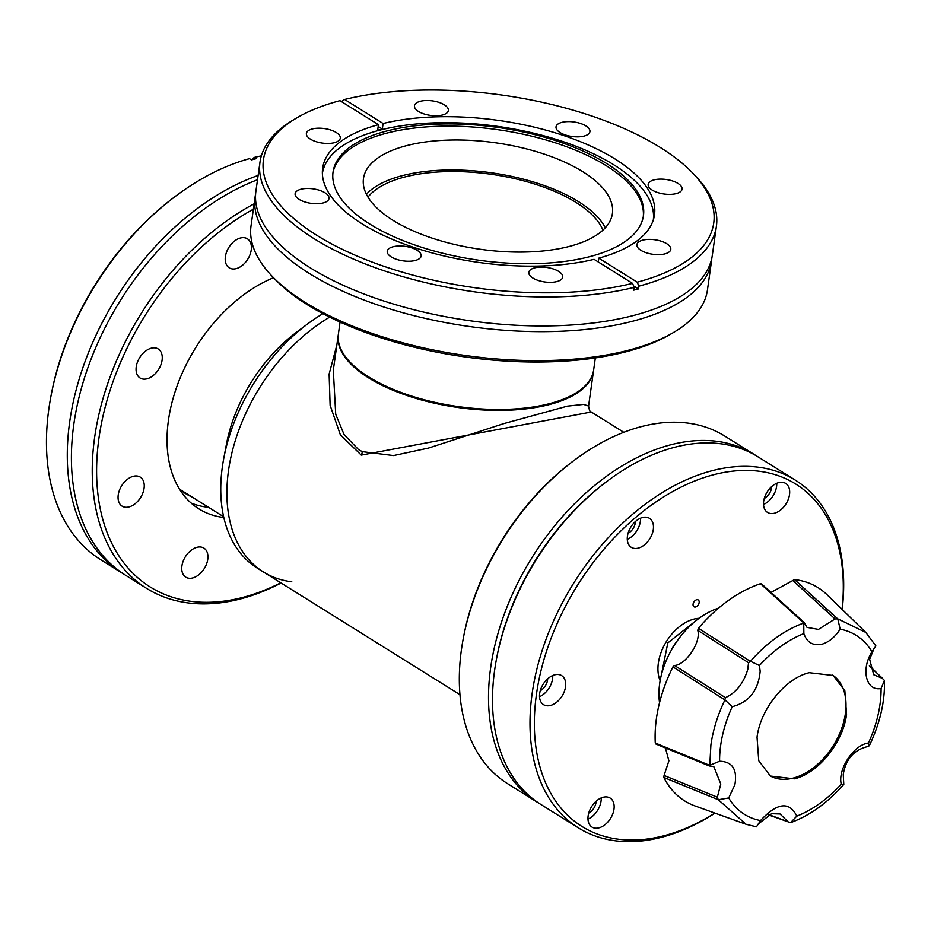 <?xml version="1.0" encoding="UTF-8"?>
<svg xmlns="http://www.w3.org/2000/svg" width="931" height="931" viewBox="0 0 931 931"><rect width="100%" height="100%" fill="white"/><g stroke="black" fill="none" stroke-linecap="round" stroke-linejoin="round"><path stroke-width="1.4" d="M623.793 432.298L591.278 412.002L361.263 455.108L340.35 434.8L330.121 405.299L329.12 374.076L336.824 345.168M459.961 694.677L263.357 571.925A154.662 100.746 122 0 1 232.762 449.487A154.662 100.746 122 0 1 329.702 317.122A154.662 100.746 122 0 0 228.502 470.655A154.662 100.746 122 0 0 263.357 571.925A154.662 100.746 122 0 0 291.787 581.782M338.256 334.985L333.31 370.166L335.719 414.295L344.063 434.521L358.505 449.58L362.299 451.663L393.534 455.573L428.551 448.055L503.787 423.605L567.456 406.137L583.621 404.415L588.578 406.044L593.524 370.852A128.885 55.15 -172 0 1 506.464 410.28A128.885 55.15 -172 0 1 368.583 377.846A128.885 55.15 -172 0 1 338.256 334.985A128.885 55.15 -172 0 1 338.325 334.52M191.088 503.031A135.332 88.154 122 0 0 208.567 507.325M223.812 517.531A135.332 88.154 -58 0 1 198.943 508.92A135.332 88.154 -58 0 1 175.063 391.87A135.332 88.154 -58 0 1 273.516 277.706M253.372 209.184A227.35 148.099 122 0 0 96.696 464.534A227.35 148.099 122 0 0 242.013 597.621A227.35 148.099 122 0 0 280.778 582.806M254.128 203.808A230.446 150.112 122 0 0 102.398 400.679A230.446 150.112 122 0 0 146.574 588.357A230.446 150.112 122 0 0 239.639 599.145A230.446 150.112 122 0 0 281.104 583.004M192.682 577.953A17.119 11.149 -58 0 1 185.769 577.15A17.119 11.149 -58 0 1 183.128 561.277A17.119 11.149 -58 0 1 196.988 547.312A17.119 11.149 -58 0 1 203.901 548.115A17.119 11.149 -58 0 1 206.554 563.988A17.119 11.149 -58 0 1 192.682 577.953M129.002 506.93A17.119 11.149 -58 0 1 122.089 506.138A17.119 11.149 -58 0 1 119.447 490.253A17.119 11.149 -58 0 1 133.308 476.3A17.119 11.149 -58 0 1 140.22 477.091A17.119 11.149 -58 0 1 142.862 492.976A17.119 11.149 -58 0 1 129.002 506.93M147.005 378.801A17.119 11.149 -58 0 1 140.092 378.009A17.119 11.149 -58 0 1 137.451 362.124A17.119 11.149 -58 0 1 151.311 348.171A17.119 11.149 -58 0 1 158.223 348.962A17.119 11.149 -58 0 1 160.877 364.847A17.119 11.149 -58 0 1 147.005 378.801M236.16 268.628A17.119 11.149 -58 0 1 229.247 267.825A17.119 11.149 -58 0 1 226.605 251.94A17.119 11.149 -58 0 1 240.466 237.987A17.119 11.149 -58 0 1 247.378 238.79A17.119 11.149 -58 0 1 250.02 254.663A17.119 11.149 -58 0 1 236.16 268.628M251.649 159.841L254.151 157.444A230.446 150.112 -58 0 1 261.355 155.884M254.151 157.444L256.141 158.689A230.446 150.112 -58 0 0 253.814 159.271A230.446 150.112 -58 0 0 251.475 159.888L249.485 158.642A230.446 150.112 -58 0 0 176.11 195.789A230.446 150.112 -58 0 0 50.937 396.292A230.446 150.112 -58 0 0 100.781 559.764L121.624 572.774A230.446 150.112 -58 0 1 82.847 367.78A230.446 150.112 -58 0 1 258.12 175.447M257.515 179.741A230.446 150.112 122 0 0 86.013 373.168A230.446 150.112 122 0 0 125.743 575.346L146.574 588.357M50.937 396.292L51.252 394.616A227.35 148.099 -58 0 1 174.749 196.813L176.11 195.789M123.695 574.031A230.446 150.112 -58 0 1 121.624 572.774M671.146 650.513A27.383 17.84 -58 0 1 676.825 641.436M695.05 621.442L667.818 642.914L661.196 675.673M340.071 322.056L338.384 334.054A128.885 55.15 8 0 0 349.963 362.054A128.885 55.15 8 0 0 368.723 376.927A128.885 55.15 8 0 0 574.811 393.65A128.885 55.15 8 0 0 593.652 369.933L595.34 357.923M602.939 230.143A122.182 52.276 8 0 0 575.963 202.388A122.182 52.276 8 0 0 459.402 171.618A122.182 52.276 8 0 0 367.989 197.116M179.602 489.287A129.397 84.29 122 0 0 185.49 493.523A129.397 84.29 122 0 0 192.135 497.073M181.464 490.753A129.397 84.29 122 0 0 183.849 491.894M296.675 117.946A227.35 97.278 8 0 0 340.571 248.472A227.35 97.278 8 0 0 632.568 283.373L594.071 259.33A167.557 71.687 -172 0 1 413.061 247.146A167.557 71.687 -172 0 1 322.661 168.104A167.557 71.687 -172 0 1 378.428 124.696L339.943 100.664A227.35 97.278 8 0 0 296.675 117.946L293.684 119.715A230.446 98.605 8 0 0 259.993 162.11L255.92 191.088A230.446 98.605 8 0 0 382.129 300.445A230.446 98.605 8 0 0 632.44 315.772A230.446 98.605 8 0 0 712.331 255.234L716.405 226.256A230.446 98.605 8 0 0 695.713 176.215L693.316 173.69A227.35 97.278 8 0 0 344.61 99.466L383.106 123.497A167.557 71.687 -172 0 1 564.116 135.682A167.557 71.687 -172 0 1 654.505 214.735A167.557 71.687 -172 0 1 598.738 258.131L637.235 282.174A227.35 97.278 8 0 0 693.316 173.69M711.831 258.085A230.446 98.605 -172 0 1 711.528 260.959A230.446 98.605 -172 0 1 631.637 321.486A230.446 98.605 -172 0 1 381.326 306.171A230.446 98.605 -172 0 1 255.117 196.813A230.446 98.605 -172 0 1 255.618 193.962M711.528 260.959L707.455 289.937A230.446 98.605 -172 0 1 673.765 332.344L670.774 334.113A227.35 97.278 -172 0 1 625.19 351.988A227.35 97.278 -172 0 1 274.133 278.369L271.736 275.832A230.446 98.605 -172 0 1 251.044 225.791L255.117 196.813M673.765 332.344A230.446 98.605 -172 0 1 627.564 350.463A230.446 98.605 -172 0 1 271.736 275.832M334.345 142.699A17.119 7.32 -172 0 1 315.76 141.559A17.119 7.32 -172 0 1 306.38 133.447A17.119 7.32 -172 0 1 312.316 128.944A17.119 7.32 -172 0 1 330.912 130.084A17.119 7.32 -172 0 1 340.281 138.207A17.119 7.32 -172 0 1 334.345 142.699M323.08 202.958A17.119 7.32 -172 0 1 304.484 201.818A17.119 7.32 -172 0 1 295.115 193.695A17.119 7.32 -172 0 1 301.05 189.202A17.119 7.32 -172 0 1 319.636 190.343A17.119 7.32 -172 0 1 329.015 198.466A17.119 7.32 -172 0 1 323.08 202.958M415.214 260.482A17.119 7.32 -172 0 1 396.618 259.353A17.119 7.32 -172 0 1 387.249 251.23A17.119 7.32 -172 0 1 393.185 246.727A17.119 7.32 -172 0 1 411.77 247.867A17.119 7.32 -172 0 1 421.149 255.99A17.119 7.32 -172 0 1 415.214 260.482M556.785 281.581A17.119 7.32 -172 0 1 538.188 280.44A17.119 7.32 -172 0 1 528.82 272.317A17.119 7.32 -172 0 1 534.755 267.825A17.119 7.32 -172 0 1 553.34 268.966A17.119 7.32 -172 0 1 562.72 277.089A17.119 7.32 -172 0 1 556.785 281.581M664.862 253.884A17.119 7.32 -172 0 1 646.265 252.755A17.119 7.32 -172 0 1 636.897 244.632A17.119 7.32 -172 0 1 642.821 240.128A17.119 7.32 -172 0 1 661.417 241.269A17.119 7.32 -172 0 1 670.785 249.392A17.119 7.32 -172 0 1 664.862 253.884M676.127 193.625A17.119 7.32 -172 0 1 657.542 192.496A17.119 7.32 -172 0 1 648.162 184.373A17.119 7.32 -172 0 1 654.097 179.869A17.119 7.32 -172 0 1 672.682 181.01A17.119 7.32 -172 0 1 682.062 189.133A17.119 7.32 -172 0 1 676.127 193.625M583.993 136.101A17.119 7.32 -172 0 1 565.396 134.972A17.119 7.32 -172 0 1 556.028 126.849A17.119 7.32 -172 0 1 561.963 122.345A17.119 7.32 -172 0 1 580.548 123.486A17.119 7.32 -172 0 1 589.928 131.608A17.119 7.32 -172 0 1 583.993 136.101M442.423 115.013A17.119 7.32 -172 0 1 423.838 113.873A17.119 7.32 -172 0 1 414.458 105.75A17.119 7.32 -172 0 1 420.393 101.258A17.119 7.32 -172 0 1 438.978 102.387A17.119 7.32 -172 0 1 448.358 110.51A17.119 7.32 -172 0 1 442.423 115.013M378.428 124.696L377.66 130.235A167.557 71.687 -172 0 1 379.976 129.63A167.557 71.687 -172 0 1 382.327 129.037L383.106 123.497M342.084 102.003L342.224 100.99L344.61 99.466M637.235 282.174L638.841 286.178A230.446 98.605 8 0 0 716.405 226.256M638.841 286.178L638.445 288.947L633.58 285.91M259.993 162.11A230.446 98.605 8 0 0 384.829 271.014A230.446 98.605 8 0 0 634.174 287.376L633.778 290.146A230.446 98.605 8 0 0 636.129 289.564A230.446 98.605 8 0 0 638.445 288.947M598.738 258.131L598.214 261.914M634.174 287.376L632.568 283.373M382.327 129.037L378.184 126.453M322.382 173.469A167.091 71.489 -172 0 1 380.232 130.049A167.091 71.489 -172 0 1 613.925 164.868A167.091 71.489 -172 0 1 653.306 219.972M366.407 194.242A125.685 53.777 -172 0 1 402.832 175.517A125.685 53.777 -172 0 1 605.266 227.816M568.829 246.54A125.685 53.777 -172 0 1 432.31 238.185A125.685 53.777 -172 0 1 363.474 178.543A125.685 53.777 -172 0 1 407.045 145.527A125.685 53.777 -172 0 1 543.564 153.883A125.685 53.777 -172 0 1 612.412 213.525A125.685 53.777 -172 0 1 568.829 246.54M589.125 256.793A156.722 67.055 -172 0 1 369.933 224.138A156.722 67.055 -172 0 1 333.054 172.002A156.722 67.055 -172 0 1 387.377 130.84A156.722 67.055 -172 0 1 606.57 163.495A156.722 67.055 -172 0 1 643.449 215.631A156.722 67.055 -172 0 1 589.125 256.793M332.914 173.119A156.722 67.055 -172 0 1 387.075 133.052A156.722 67.055 -172 0 1 556.144 143.083A156.722 67.055 -172 0 1 643.274 216.737M322.952 313.654A154.662 100.746 122 0 0 307.777 323.813L296.524 332.216A129.141 84.116 122 0 0 226.373 444.576L223.766 458.378A154.662 100.746 122 0 0 257.224 568.096L263.357 571.925M307.777 323.813A154.662 100.746 122 0 0 223.766 458.378M574.613 460.03L573.252 461.043A201.841 131.469 122 0 0 463.615 636.653L463.301 638.329A204.925 133.482 -58 0 1 574.613 460.03A204.925 133.482 -58 0 1 724.69 436.034L753.889 454.27A204.925 133.482 -58 0 1 755.867 455.538M538.84 803.139A204.925 133.482 -58 0 1 536.826 801.928L507.628 783.693A204.925 133.482 -58 0 1 461.45 649.512A204.925 133.482 -58 0 1 463.301 638.329M536.826 801.928A204.925 133.482 -58 0 1 490.649 667.736A204.925 133.482 -58 0 1 595.91 484.411A204.925 133.482 -58 0 1 753.889 454.27M496.642 658.205A201.841 131.469 -58 0 1 607.117 481.257M758.09 824.133L771.578 813.694L780.05 813.973L788.01 821.747L768.878 814.648M760.522 820.56A105.506 68.719 -58 0 1 728.717 797.948L718.336 799.741L746.034 824.272L756.461 826.833L760.522 820.56C777.245 802.545 789.348 801.067 796.82 816.126L790.524 822.678C809.726 815.626 827.484 802.871 843.789 784.414L843.242 774.452C845.697 759.533 853.541 750.316 866.784 746.802L869.298 745.789C880.016 723.271 885.067 701.485 884.45 680.421L881.087 688.498A105.506 68.719 -58 0 1 879.993 704.453A105.506 68.719 -58 0 1 868.437 743.043L869.298 745.789M869.426 666.049L882.635 678.455L873.732 674.754L869.635 659.323L874.011 648.57M709.783 765.27L710.9 744.94C713.041 729.904 717.72 714.892 724.935 699.914L672.927 666.864A125.766 81.916 -58 0 0 656.413 718.616A125.766 81.916 -58 0 0 655.273 743.008L709.701 765.34L719.593 761.221C732.394 761.605 737.492 769.425 734.885 784.693L728.717 797.948M770.984 592.43L792.805 580.513L835.037 618.94L837.772 618.859L840.158 629.17C835.27 636.769 829.428 641.715 822.62 644.019C813.333 646.207 807.084 642.739 803.86 633.604L803.732 622.909L760.464 583.702A125.766 81.916 -58 0 0 698.413 628.274L697.726 630.322L748.524 662.709L750.444 661.289L759.417 665.525L760.173 671.263C758.358 690.453 749.048 702.253 732.243 706.687L724.935 699.914M835.037 618.94L818.465 629.391L807.037 627.401L804.221 622.688M748.524 662.709L747.802 669.261C743.671 683.133 736.212 692.594 725.435 697.645L674.521 665.467L672.927 666.864M709.597 766.004L709.701 765.34L709.597 766.004L713.833 766.632L720.803 784.007L717.336 797.18L664.071 775.453L663.826 777.443A125.766 81.916 -58 0 0 695.108 805.978L746.034 824.272M809.26 672.706L833.198 675.487L844.848 690.825L846.558 714.298C843.149 742.566 818.198 773.393 794.341 778.84L770.403 776.058L758.742 760.72L757.043 737.236C760.452 708.98 785.392 678.152 809.26 672.706M881.087 688.498C866.121 691.5 860.675 669.529 871.963 651.781L875.885 645.951L865.818 632.428L827.019 594.711A125.766 81.916 -58 0 0 794.492 579.548L792.805 580.513M840.158 629.17A105.506 68.719 -58 0 1 871.963 651.781M759.417 665.525A105.506 68.719 -58 0 1 803.86 633.604M719.593 761.221A105.506 68.719 -58 0 1 720.687 745.277A105.506 68.719 -58 0 1 732.243 706.687M769.821 775.686A59.293 38.613 122 0 0 793.165 778.107A59.293 38.613 122 0 0 841.007 730.23A59.293 38.613 122 0 0 832.605 675.126M718.616 608.094A70.267 45.77 122 0 0 659.544 702.696M664.071 775.453L668.9 760.86L665.421 747.942M655.273 743.008L655.89 744.02L709.329 765.98M674.521 665.467C685.996 664.932 701.38 641.622 697.726 630.322M761.802 584.296L760.464 583.702L761.802 584.296M718.336 799.741L663.826 777.443M790.524 822.678L768.412 814.869M869.379 665.618L884.45 680.421M837.772 618.859L865.818 632.428M794.492 579.548L837.621 618.789M750.444 661.289C766.737 642.832 784.496 630.078 803.709 623.025M698.413 628.274L750.281 661.324M718.197 799.613L717.336 797.18M843.789 784.414L841.263 784.193A105.506 68.719 -58 0 1 796.82 816.126M841.263 784.193C837.528 769.332 853.785 744.719 868.437 743.043M724.9 699.74L725.435 697.645M635.431 521.511A10.462 6.82 -58 0 1 635.326 522.722A10.462 6.82 -58 0 1 628.041 533.358M699.146 602.59A4.027 2.618 -58 0 1 697.086 606.197A4.027 2.618 -58 0 1 693.991 606.779A4.027 2.618 -58 0 1 693.083 604.149A4.027 2.618 -58 0 1 695.143 600.553A4.027 2.618 -58 0 1 698.25 599.96A4.027 2.618 -58 0 1 699.146 602.59M715.02 813.124A204.925 133.482 -58 0 1 578.302 827.822L540.806 804.419A204.925 133.482 -58 0 1 494.629 670.227A204.925 133.482 -58 0 1 496.479 659.043A204.925 133.482 -58 0 1 607.792 480.745A204.925 133.482 -58 0 1 675.115 447.159A204.925 133.482 -58 0 1 757.869 456.76L795.365 480.163A204.925 133.482 -58 0 1 842.183 609.444M771.659 486.61A10.462 6.82 -58 0 1 771.555 487.821A10.462 6.82 -58 0 1 764.258 498.457M596.119 801.242A10.462 6.82 -58 0 1 596.015 802.452A10.462 6.82 -58 0 1 588.729 813.089M547.672 678.827A10.462 6.82 -58 0 1 547.568 680.037A10.462 6.82 -58 0 1 540.271 690.674M578.302 827.822A204.925 133.482 -58 0 1 532.125 693.642A204.925 133.482 -58 0 1 637.386 510.304A204.925 133.482 -58 0 1 795.365 480.163M699.076 618.3A40.37 26.289 122 0 0 658.357 663.047A40.37 26.289 122 0 0 660.137 680.666M627.447 536.14A17.119 11.149 122 0 0 631.311 547.347A17.119 11.149 122 0 0 644.496 544.821A17.119 11.149 122 0 0 653.294 529.518A17.119 11.149 122 0 0 649.431 518.311A17.119 11.149 122 0 0 636.245 520.825A17.119 11.149 122 0 0 627.447 536.14M627.285 539.375A17.119 11.149 122 0 0 640.353 521.43A17.119 11.149 122 0 0 640.516 518.195M714.857 813.066A201.841 131.469 -58 0 1 536.454 694.282A201.841 131.469 -58 0 1 711.307 475.369A201.841 131.469 -58 0 1 842.055 609.328M763.676 501.227A17.119 11.149 122 0 0 767.528 512.434A17.119 11.149 122 0 0 780.725 509.92A17.119 11.149 122 0 0 789.511 494.605A17.119 11.149 122 0 0 785.659 483.398A17.119 11.149 122 0 0 772.462 485.924A17.119 11.149 122 0 0 763.676 501.227M763.513 504.474A17.119 11.149 122 0 0 776.57 486.529A17.119 11.149 122 0 0 776.733 483.294M588.136 815.87A17.119 11.149 122 0 0 591.988 827.077A17.119 11.149 122 0 0 605.185 824.552A17.119 11.149 122 0 0 613.983 809.248A17.119 11.149 122 0 0 610.119 798.042A17.119 11.149 122 0 0 596.922 800.555A17.119 11.149 122 0 0 588.136 815.87M587.973 819.105A17.119 11.149 122 0 0 601.042 801.16A17.119 11.149 122 0 0 601.193 797.925M539.677 693.455A17.119 11.149 122 0 0 543.541 704.662A17.119 11.149 122 0 0 556.738 702.149A17.119 11.149 122 0 0 565.524 686.834A17.119 11.149 122 0 0 561.672 675.627A17.119 11.149 122 0 0 548.475 678.14A17.119 11.149 122 0 0 539.677 693.455M539.526 696.691A17.119 11.149 122 0 0 552.583 678.757A17.119 11.149 122 0 0 552.746 675.51M607.792 480.745L606.43 481.769A201.841 131.469 122 0 0 496.793 657.367L496.479 659.043M361.263 455.108A6.447 4.19 115.8 0 0 362.299 451.663M591.278 412.002C590.149 412.212 589.242 410.234 588.578 406.044L588.578 406.044M223.638 516.74L179.555 489.217M572.809 394.825L574.811 393.65M351.557 363.73L349.963 362.054M761.523 583.865L804.081 622.397"/></g></svg>
